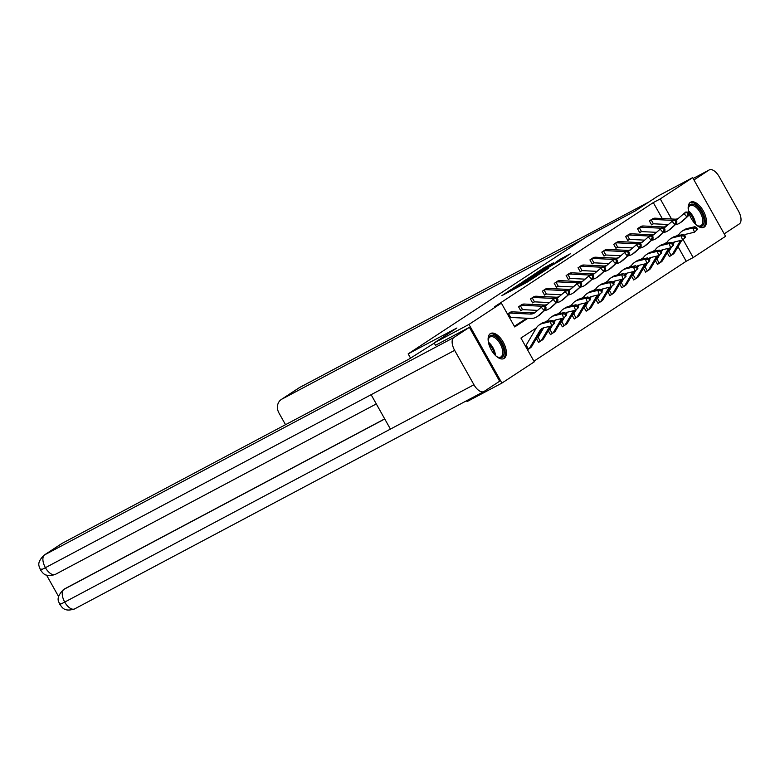<?xml version="1.0" encoding="UTF-8"?>
<svg xmlns="http://www.w3.org/2000/svg" width="780" height="780" viewBox="0 0 780 780"><rect width="100%" height="100%" fill="white"/><g stroke="black" fill="none" stroke-linecap="round" stroke-linejoin="round"><path stroke-width="1.17" d="M510.666 289.809L501.852 295.649L526.451 282.584L536.65 276.052L510.666 289.809M704.233 227.087A14.196 7.088 -118 0 1 703.95 227.253A14.196 7.088 -118 0 1 691.187 218.332A14.196 7.088 -118 0 1 690.358 202.351A14.196 7.088 -118 0 1 690.641 202.186A14.196 7.088 -118 0 1 703.404 211.097A14.196 7.088 -118 0 1 704.233 227.087M504.182 358.371A14.196 7.088 -118 0 1 503.9 358.546A14.196 7.088 -118 0 1 491.137 349.625A14.196 7.088 -118 0 1 490.308 333.645A14.196 7.088 -118 0 1 490.591 333.479A14.196 7.088 -118 0 1 503.353 342.391A14.196 7.088 -118 0 1 504.182 358.371M553.41 262.85L543.777 267.959L534.758 273.907L562.273 259.243L570.492 253.685L560.04 259.331L556.072 261.953L563.179 258.356L557.008 262.002L538.649 271.625L553.41 262.85M435.513 345.316L434.168 342.917L456.885 328.01L408.164 353.876L586.414 236.896L635.134 211.019L657.852 196.111L692.659 177.635L725.575 236.291L693.176 257.556L683.114 239.636M434.168 342.917L468.965 324.431L501.374 303.166L514.712 326.947L527.894 318.298M662.24 218.527L653.289 202.595L494.413 306.862L501.374 303.166M653.289 202.595L660.25 198.9L692.659 177.635M522.62 282.019L512.294 288.795L536.884 275.74L548.028 268.573L522.62 282.019L522.902 282.526M523.312 281.395L534.261 274.385L559.66 260.939L541.486 271.294L538.785 273.088L548.935 267.881L523.351 281.453M408.164 353.876L410.543 358.108M514.361 326.313L526.666 318.24M666.5 226.132L665.525 224.386M511.426 311.912L507.458 314.028M523.322 304.102L518.544 306.755L520.777 310.713L522.005 309.904M535.216 296.302L530.439 298.945L532.662 302.913L533.9 302.094M547.111 288.493L542.334 291.145L544.557 295.103L545.795 294.294M559.007 280.693L554.229 283.335L556.452 287.303L557.69 286.484M570.892 272.883L566.124 275.525L568.347 279.494L569.585 278.684M582.787 265.073L578.019 267.725L580.242 271.684L581.48 270.875L580.183 271.586M594.682 257.273L589.904 259.915L592.137 263.884L593.365 263.075L592.078 263.786M606.577 249.464L601.799 252.115L604.022 256.074L605.26 255.265L603.974 255.977M618.472 241.663L613.694 244.306L615.917 248.274L617.155 247.455L615.868 248.176M630.367 233.854L625.589 236.506L627.812 240.464L629.05 239.655L627.754 240.367M642.252 226.054L637.484 228.696L639.707 232.664L640.945 231.845M654.147 218.244L649.379 220.896L651.602 224.855L652.841 224.045M533.929 361.189L686.215 261.251L678.044 246.695M554.629 323.252L554.073 321.545L553.312 322.043L553.868 323.749L554.629 323.252L551.694 325.894L550.3 321.613L542.695 323.417A13.65 11.807 -123.3 0 0 539.399 324.831A13.65 11.807 -123.3 0 0 536.133 328.282L526.354 344.848A1.823 1.57 56.7 0 1 526.178 345.091L528.431 349.099L527.914 349.421M530.702 347.587L531.19 347.129M526.003 345.238L525.252 345.735M536.386 338.549L538.571 342.42L539.799 341.611M542.597 339.778L543.085 339.319M537.898 337.438L536.504 338.354M548.282 330.74L550.456 334.62L551.694 333.801M554.492 331.978L554.98 331.519M549.793 329.628L548.399 330.544M560.176 322.94L562.351 326.81L563.589 326.001M566.377 324.168L566.875 323.71M561.688 321.828L560.293 322.744M572.072 315.13L574.246 319.01L575.484 318.191L574.187 318.913M578.273 316.358L578.77 315.91M573.583 314.018L572.188 314.935M583.966 307.33L586.141 311.2L587.379 310.391L586.082 311.103M590.167 308.558L590.655 308.1M585.478 306.218L584.083 307.125M595.861 299.52L598.036 303.401L599.274 302.581M602.062 300.748L602.55 300.3M597.363 298.409L595.969 299.325M607.747 291.71L609.931 295.591L611.159 294.781M613.957 292.948L614.445 292.49M609.258 290.608L607.864 291.515M619.642 283.91L621.816 287.781L623.054 286.972M625.852 285.139L626.34 284.68M621.153 282.799L619.759 283.715M631.537 276.101L633.711 279.981L634.949 279.172M637.748 277.339L638.235 276.88M633.048 274.989L631.654 275.906M643.432 268.3L645.606 272.171L646.844 271.362L645.548 272.074M649.633 269.529L650.13 269.071M644.943 267.189L643.549 268.106M655.327 260.491L657.501 264.371L658.739 263.552L657.442 264.274M661.528 261.729L662.015 261.271M656.838 259.379L655.444 260.296M667.222 252.691L669.396 256.561L670.634 255.752L669.337 256.464M673.423 253.919L673.91 253.461M668.733 251.579L667.339 252.496M536.328 327.951L520.942 338.052L534.29 361.832L501.891 383.097L467.084 401.573L466.606 400.725M501.891 383.097L468.965 324.431M686.215 261.251L693.176 257.556M679.058 234.283L676.279 236.106M667.163 242.093L664.384 243.906M655.268 249.893L652.49 251.716M643.373 257.702L640.594 259.516M631.478 265.502L628.709 267.325M619.583 273.312L616.814 275.135M607.698 281.112L604.919 282.935M595.803 288.922L593.024 290.745M583.908 296.722L581.129 298.545M572.013 304.531L569.234 306.355M560.118 312.341L557.349 314.155M548.223 320.141L545.454 321.965M671.521 218.985L660.25 198.9M514.41 287.479L539.614 273.809L514.41 287.479M533.247 275.574L539.76 272.161L533.247 275.574M527.943 349.401L528.431 349.099A6.367 5.509 -123.3 0 0 529.942 347.5L539.711 330.935A9.097 7.868 56.7 0 1 541.895 328.633A9.097 7.868 56.7 0 1 544.089 327.688L551.694 325.894L553.868 323.749M530.341 347.851L530.341 347.851A6.367 5.509 -123.3 0 0 531.843 346.252L541.622 329.686A9.097 7.868 56.7 0 1 542.899 328.087M553.312 322.043L550.3 321.613L552.201 320.365L544.606 322.169A13.65 11.807 -123.3 0 0 541.3 323.583L539.399 324.831M552.201 320.365L554.073 321.545M507.887 313.745L508.433 313.472A6.367 5.509 56.7 0 1 510.637 313.102L530.244 314.067A9.097 7.868 -123.3 0 0 534.524 312.926A9.097 7.868 -123.3 0 0 535.421 312.234L542.997 305.74L544.81 305.75L544.05 306.257L545.22 307.632L545.99 307.135L544.81 305.75M535.431 312.224A9.097 7.868 -123.3 0 1 532.155 312.809L512.538 311.844A6.367 5.509 56.7 0 0 510.344 312.215L509.993 312.37M545.99 307.135L545.932 309.192L538.356 315.685A13.65 11.807 56.7 0 1 537.02 316.729A13.65 11.807 56.7 0 1 530.605 318.435L510.988 317.47A1.823 1.57 -123.3 0 0 510.685 317.479L509.671 317.957M545.932 309.192L540.267 314.438A13.65 11.807 56.7 0 1 538.931 315.481L537.02 316.729M508.433 313.472L510.685 317.479M545.22 307.632L544.03 310.44L541.086 306.988L544.05 306.257M488.231 341.045A12.285 6.133 -118 0 1 488.299 339.398A12.285 6.133 -118 0 1 488.358 339.017A12.285 6.133 -118 0 1 497.581 338.325A12.285 6.133 -118 0 1 503.909 354.178A12.285 6.133 -118 0 1 497.708 357.123A12.285 6.133 -118 0 1 496.304 356.255M497.299 356.899A11.368 5.684 62 0 0 500.77 357.016A11.368 5.684 62 0 0 502.632 353.983A11.368 5.684 62 0 0 498.752 341.591A11.368 5.684 62 0 0 490.103 336.931A11.368 5.684 62 0 0 488.251 339.865M503.071 358.858A14.099 7.049 62 0 0 505.06 355.3A14.099 7.049 62 0 0 500.458 340.226A14.099 7.049 62 0 0 489.86 333.986M688.282 209.752A12.285 6.133 -118 0 1 688.35 208.104A12.285 6.133 -118 0 1 688.408 207.733A12.285 6.133 -118 0 1 697.642 207.031A12.285 6.133 -118 0 1 703.96 222.885A12.285 6.133 -118 0 1 697.768 225.829A12.285 6.133 -118 0 1 696.355 224.962M697.349 225.605A11.368 5.684 62 0 0 700.82 225.722A11.368 5.684 62 0 0 702.683 222.7A11.368 5.684 62 0 0 698.802 210.298A11.368 5.684 62 0 0 690.154 205.637A11.368 5.684 62 0 0 688.301 208.582M703.121 227.565A14.099 7.049 62 0 0 705.11 224.006A14.099 7.049 62 0 0 700.508 208.933A14.099 7.049 62 0 0 689.91 202.693M434.275 343.112L409.022 359.102L62.419 543.182L44.616 554.863L453.863 337.516L469.375 327.327L435.503 345.296M453.863 337.516A11.193 5.587 62 0 0 454.642 350.337L371.124 394.7L390.429 429.098L473.947 384.745L454.642 350.337M473.947 384.745A11.193 5.587 62 0 0 483.892 391.55A11.193 5.587 62 0 0 484.117 391.414L499.629 381.235L469.375 327.327M46.547 575.094L58.607 596.593M41.623 569.127C39.322 570.638 40.579 570.16 45.406 567.694A11.193 5.587 62 0 1 44.616 554.863A10.92 9.448 -123.3 0 0 43.973 555.243L61.766 543.562A10.92 9.448 56.7 0 1 62.419 543.182M65.003 588.666L64.35 589.056A10.92 9.448 56.7 0 1 65.003 588.666L384.696 418.88M384.755 418.977L63.97 589.349A11.193 5.587 62 0 0 64.711 602.092C59.894 604.568 58.646 605.075 60.967 603.603M582.416 239.518L281.99 399.077A10.92 9.448 -123.3 0 0 281.346 399.467A10.92 9.448 -123.3 0 0 278.977 413.029L285.529 424.69M709.264 169.913A11.193 5.587 62 0 0 709.039 170.05L693.137 178.493L709.264 169.913A11.193 5.587 62 0 1 719.199 176.719L738.504 211.126A11.193 5.587 62 0 1 739.284 223.948L724.201 233.854M709.039 170.05L693.956 179.946M543.709 327.795L538.249 337.048A1.823 1.57 56.7 0 1 538.073 337.282L540.325 341.299L538.512 342.322M553.39 321.106A9.097 7.868 56.7 0 1 553.79 320.834A9.097 7.868 56.7 0 1 555.984 319.888L563.589 318.084L562.195 313.804L554.59 315.607A13.65 11.807 -123.3 0 0 551.294 317.031A13.65 11.807 -123.3 0 0 548.018 320.473L547.423 321.497M553.829 321.389A9.097 7.868 56.7 0 1 554.794 320.287M566.524 315.442L563.589 318.084L566.524 315.442L565.968 313.735L565.207 314.233L565.763 315.949M565.207 314.233L562.195 313.804L564.096 312.556L556.501 314.36A13.65 11.807 -123.3 0 0 553.196 315.773L551.294 317.031M542.236 340.041L542.236 340.041A6.367 5.509 -123.3 0 0 543.738 338.452L551.06 326.04M539.838 341.591L540.325 341.299A6.367 5.509 -123.3 0 0 541.837 339.7L549.695 326.362M564.096 312.556L565.968 313.735M552.386 325.435L550.144 329.238A1.823 1.57 56.7 0 1 549.968 329.472L552.221 333.489L550.407 334.523M565.285 313.306A9.097 7.868 56.7 0 1 565.675 313.024A9.097 7.868 56.7 0 1 567.879 312.078L575.484 310.274L574.08 306.004L566.485 307.808A13.65 11.807 -123.3 0 0 563.179 309.221A13.65 11.807 -123.3 0 0 559.913 312.673L559.309 313.697M565.724 313.579A9.097 7.868 56.7 0 1 566.69 312.478M578.419 307.642L575.484 310.274L578.419 307.642L577.863 305.935L577.093 306.433L577.658 308.139M577.093 306.433L574.08 306.004L575.991 304.756L568.386 306.55A13.65 11.807 -123.3 0 0 565.091 307.973L563.179 309.221M555.594 319.985L554.288 322.208M554.122 332.241L554.122 332.241A6.367 5.509 -123.3 0 0 555.633 330.642L562.955 318.23M551.733 333.791L552.221 333.489A6.367 5.509 -123.3 0 0 553.722 331.89L561.59 318.552M575.991 304.756L577.863 305.935M519.782 305.935L520.328 305.662A6.367 5.509 56.7 0 1 522.522 305.292L542.139 306.257A9.097 7.868 -123.3 0 0 542.197 306.257M544.908 305.867A9.097 7.868 -123.3 0 0 546.419 305.126A9.097 7.868 -123.3 0 0 547.316 304.424A9.097 7.868 -123.3 0 1 544.04 305.009L524.433 304.044A6.367 5.509 56.7 0 0 522.239 304.415L521.888 304.561M537.42 310.372L522.883 309.66A1.823 1.57 -123.3 0 0 522.581 309.68L520.718 310.615M547.316 304.424L554.882 297.931L556.706 297.95L555.945 298.447L557.115 299.832L557.885 299.325L556.706 297.95M557.885 299.325L557.827 301.382L552.162 306.628A13.65 11.807 56.7 0 1 550.817 307.681L548.915 308.929A13.65 11.807 56.7 0 1 544.459 310.557M557.827 301.382L550.251 307.885A13.65 11.807 56.7 0 1 548.915 308.929M520.328 305.662L522.581 309.68M557.115 299.832L555.925 302.64L552.981 299.179L555.945 298.447M531.677 298.135L532.223 297.863A6.367 5.509 56.7 0 1 534.417 297.492L554.034 298.447A9.097 7.868 -123.3 0 0 554.092 298.457M559.211 296.615A9.097 7.868 -123.3 0 1 555.935 297.2L536.328 296.234A6.367 5.509 56.7 0 0 534.125 296.605L533.774 296.761M549.315 302.572L534.778 301.86A1.823 1.57 -123.3 0 0 534.475 301.87L532.613 302.815M556.803 298.067A9.097 7.868 -123.3 0 0 558.314 297.317A9.097 7.868 -123.3 0 0 559.201 296.624L566.777 290.121L568.6 290.14L567.83 290.638L569.01 292.022L569.77 291.525L568.6 290.14M569.77 291.525L569.722 293.582L564.057 298.828A13.65 11.807 56.7 0 1 562.712 299.871L560.81 301.119A13.65 11.807 56.7 0 1 556.355 302.747M569.722 293.582L562.146 300.076A13.65 11.807 56.7 0 1 560.81 301.119M532.223 297.863L534.475 301.87M569.01 292.022L567.811 294.83L564.876 291.379L567.83 290.638M564.281 317.626L562.039 321.438A1.823 1.57 56.7 0 1 561.863 321.672L564.115 325.689L562.302 326.713M577.181 305.497A9.097 7.868 56.7 0 1 577.571 305.214A9.097 7.868 56.7 0 1 579.774 304.278L587.369 302.474L585.975 298.194L578.38 299.998A13.65 11.807 -123.3 0 0 575.075 301.411A13.65 11.807 -123.3 0 0 571.808 304.863L571.204 305.887M577.619 305.779A9.097 7.868 56.7 0 1 578.575 304.678M590.314 299.832L587.369 302.474L590.314 299.832L589.748 298.126L588.988 298.623L589.543 300.339M588.988 298.623L585.975 298.194L587.886 296.946L580.281 298.75A13.65 11.807 -123.3 0 0 576.986 300.163L575.075 301.411M567.489 312.185L566.183 314.398M566.017 324.431L566.017 324.431A6.367 5.509 -123.3 0 0 567.528 322.832L574.841 310.43M563.628 325.981L564.115 325.689A6.367 5.509 -123.3 0 0 565.617 324.09L573.485 310.752M587.886 296.946L589.748 298.126M573.261 314.233L573.758 313.862L576.01 317.879A6.367 5.509 -123.3 0 0 577.512 316.28L585.38 302.942M589.066 297.697A9.097 7.868 56.7 0 1 589.466 297.414A9.097 7.868 56.7 0 1 591.669 296.468L599.264 294.665L597.87 290.394L590.275 292.198A13.65 11.807 -123.3 0 0 586.969 293.611A13.65 11.807 -123.3 0 0 583.703 297.063L583.099 298.077M589.505 297.97A9.097 7.868 56.7 0 1 590.47 296.868M602.209 292.032L599.264 294.665L602.209 292.032L601.643 290.316L600.883 290.823L601.438 292.529M600.883 290.823L597.87 290.394L599.781 289.146L592.176 290.94A13.65 11.807 -123.3 0 0 588.88 292.363L586.969 293.611M579.384 304.375L578.077 306.599M576.176 309.826L573.924 313.628A1.823 1.57 56.7 0 1 573.758 313.862L573.553 314.038M577.912 316.631L577.912 316.631A6.367 5.509 -123.3 0 0 579.423 315.032L586.736 302.62M576.01 317.879L575.513 318.172L576.01 317.879M599.781 289.146L601.643 290.316M585.156 306.423L585.643 306.062L587.896 310.069A6.367 5.509 -123.3 0 0 589.407 308.48L597.275 295.142M600.961 289.887A9.097 7.868 56.7 0 1 601.361 289.604A9.097 7.868 56.7 0 1 603.564 288.659L611.159 286.865L609.765 282.584L602.16 284.388A13.65 11.807 -123.3 0 0 598.865 285.802A13.65 11.807 -123.3 0 0 595.598 289.253L594.994 290.277M601.399 290.17A9.097 7.868 56.7 0 1 602.365 289.058M614.094 284.222L611.159 286.865L614.094 284.222L613.538 282.516L612.778 283.013L613.333 284.729M612.778 283.013L609.765 282.584L611.666 281.336L604.071 283.14A13.65 11.807 -123.3 0 0 600.766 284.554L598.865 285.802M591.279 296.575L589.972 298.789M588.062 302.016L585.819 305.828A1.823 1.57 56.7 0 1 585.643 306.062L585.448 306.238M589.807 308.822L589.807 308.822A6.367 5.509 -123.3 0 0 591.308 307.223L598.63 294.82M587.896 310.069L587.408 310.372L587.896 310.069M611.666 281.336L613.538 282.516M543.572 290.326L544.118 290.053A6.367 5.509 56.7 0 1 546.312 289.682L565.929 290.648A9.097 7.868 -123.3 0 0 565.978 290.648M568.698 290.257A9.097 7.868 -123.3 0 0 570.209 289.517A9.097 7.868 -123.3 0 0 571.096 288.815A9.097 7.868 -123.3 0 1 567.83 289.399L548.223 288.434A6.367 5.509 56.7 0 0 546.019 288.805L545.668 288.951M561.21 294.762L546.673 294.05A1.823 1.57 -123.3 0 0 546.37 294.07L544.508 295.006M571.096 288.815L578.672 282.321L580.486 282.34L579.725 282.838L580.905 284.222L581.666 283.715L580.486 282.34M581.666 283.715L581.617 285.773L575.942 291.018A13.65 11.807 56.7 0 1 574.606 292.071L572.705 293.319A13.65 11.807 56.7 0 1 568.25 294.938M581.617 285.773L574.041 292.266A13.65 11.807 56.7 0 1 572.705 293.319M544.118 290.053L546.37 294.07M580.905 284.222L579.706 287.02L576.771 283.569L579.725 282.838M555.467 282.526L556.013 282.243A6.367 5.509 56.7 0 1 558.207 281.882L577.824 282.838A9.097 7.868 -123.3 0 0 577.873 282.848M580.593 282.448A9.097 7.868 -123.3 0 0 582.104 281.707A9.097 7.868 -123.3 0 0 582.992 281.014A9.097 7.868 -123.3 0 1 579.725 281.59L560.108 280.625A6.367 5.509 56.7 0 0 557.914 280.995L557.563 281.141M573.105 286.962L558.558 286.25A1.823 1.57 -123.3 0 0 558.265 286.26L556.393 287.206M582.992 281.014L590.567 274.511L592.381 274.531L591.62 275.028L592.8 276.412L593.56 275.915L592.381 274.531M593.56 275.915L593.512 277.973L587.837 283.218A13.65 11.807 56.7 0 1 586.501 284.261L584.6 285.509A13.65 11.807 56.7 0 1 580.144 287.137M593.512 277.973L585.936 284.466A13.65 11.807 56.7 0 1 584.6 285.509M556.013 282.243L558.265 286.26M592.8 276.412L591.601 279.221L588.656 275.769L591.62 275.028M567.362 274.716L567.908 274.443A6.367 5.509 56.7 0 1 570.102 274.072L589.709 275.038A9.097 7.868 -123.3 0 0 589.768 275.038M592.478 274.648A9.097 7.868 -123.3 0 0 593.99 273.907A9.097 7.868 -123.3 0 0 594.886 273.205A9.097 7.868 -123.3 0 1 591.62 273.78L572.003 272.825A6.367 5.509 56.7 0 0 569.809 273.195L569.458 273.341M585 279.152L570.453 278.44A1.823 1.57 -123.3 0 0 570.16 278.46L568.288 279.396M594.886 273.205L602.462 266.711L604.276 266.721L603.515 267.228L604.695 268.603L605.456 268.106L604.276 266.721M605.456 268.106L605.397 270.163L599.732 275.408A13.65 11.807 56.7 0 1 598.396 276.452L596.486 277.709A13.65 11.807 56.7 0 1 592.039 279.328M605.397 270.163L597.831 276.656A13.65 11.807 56.7 0 1 596.486 277.709M567.908 274.443L570.16 278.46M604.695 268.603L603.496 271.411L600.551 267.959L603.515 267.228M599.957 294.216L597.714 298.019A1.823 1.57 56.7 0 1 597.538 298.252L599.791 302.269L597.977 303.303M612.856 282.087A9.097 7.868 56.7 0 1 613.255 281.804A9.097 7.868 56.7 0 1 615.449 280.858L623.054 279.055L621.66 274.784L614.055 276.578A13.65 11.807 -123.3 0 0 610.76 278.002A13.65 11.807 -123.3 0 0 607.493 281.444L606.889 282.467M613.294 282.36A9.097 7.868 56.7 0 1 614.26 281.258M625.989 276.422L623.054 279.055L625.989 276.422L625.433 274.706L624.673 275.213L625.228 276.919M624.673 275.213L621.66 274.784L623.561 273.526L615.966 275.33A13.65 11.807 -123.3 0 0 612.661 276.744L610.76 278.002M603.174 288.766L601.867 290.989M601.702 301.022L601.702 301.022A6.367 5.509 -123.3 0 0 603.203 299.423L610.525 287.011M599.303 302.562L599.791 302.269A6.367 5.509 -123.3 0 0 601.302 300.671L609.17 287.332M623.561 273.526L625.433 274.706M579.257 266.916L579.793 266.633A6.367 5.509 56.7 0 1 581.997 266.263L601.604 267.228A9.097 7.868 -123.3 0 0 601.663 267.228M604.373 266.838A9.097 7.868 -123.3 0 0 605.885 266.097A9.097 7.868 -123.3 0 0 606.782 265.405A9.097 7.868 -123.3 0 1 603.515 265.98L583.898 265.015A6.367 5.509 56.7 0 0 581.704 265.385L581.353 265.531M606.782 265.405L614.357 258.901L616.171 258.921L615.41 259.418L616.59 260.803L617.35 260.305L616.171 258.921M617.35 260.305L617.292 262.353L611.627 267.599A13.65 11.807 56.7 0 1 610.292 268.651L608.38 269.899A13.65 11.807 56.7 0 1 603.925 271.528M617.292 262.353L609.716 268.856A13.65 11.807 56.7 0 1 608.38 269.899M596.895 271.352L582.348 270.631A1.823 1.57 -123.3 0 0 582.046 270.65L581.51 270.855M579.793 266.633L582.046 270.65M616.59 260.803L615.391 263.611L612.446 260.159L615.41 259.418M611.851 286.406L609.609 290.209A1.823 1.57 56.7 0 1 609.433 290.452L611.686 294.46L609.872 295.493M624.751 274.277A9.097 7.868 56.7 0 1 625.15 273.994A9.097 7.868 56.7 0 1 627.344 273.049L634.949 271.255L633.555 266.974L625.95 268.778A13.65 11.807 -123.3 0 0 622.654 270.192A13.65 11.807 -123.3 0 0 619.379 273.644L618.784 274.667M625.19 274.56A9.097 7.868 56.7 0 1 626.155 273.448M637.884 268.613L634.949 271.255L637.884 268.613L637.328 266.906L636.568 267.404L637.124 269.11M636.568 267.404L633.555 266.974L635.456 265.726L627.861 267.53A13.65 11.807 -123.3 0 0 624.556 268.944L622.654 270.192M615.069 280.966L613.753 283.179M613.597 293.212L613.597 293.212A6.367 5.509 -123.3 0 0 615.098 291.613L622.42 279.211M611.198 294.762L611.686 294.46A6.367 5.509 -123.3 0 0 613.197 292.87L621.065 279.532M635.456 265.726L637.328 266.906M591.142 259.106L591.688 258.833A6.367 5.509 56.7 0 1 593.882 258.463L613.499 259.428A9.097 7.868 -123.3 0 0 613.558 259.428M616.268 259.038A9.097 7.868 -123.3 0 0 617.779 258.297A9.097 7.868 -123.3 0 0 618.676 257.595A9.097 7.868 -123.3 0 1 615.41 258.17L595.793 257.215A6.367 5.509 56.7 0 0 593.6 257.575L593.249 257.731M618.676 257.595L626.242 251.102L628.066 251.111L627.305 251.618L628.475 252.993L629.245 252.496L628.066 251.111M629.245 252.496L629.187 254.553L623.522 259.798A13.65 11.807 56.7 0 1 622.187 260.842L620.275 262.099A13.65 11.807 56.7 0 1 615.82 263.718M629.187 254.553L621.611 261.046A13.65 11.807 56.7 0 1 620.275 262.099M608.78 263.543L594.243 262.831A1.823 1.57 -123.3 0 0 593.941 262.84L593.404 263.055M591.688 258.833L593.941 262.84M628.475 252.993L627.286 255.801L624.341 252.349L627.305 251.618M623.746 278.606L621.504 282.409A1.823 1.57 56.7 0 1 621.328 282.643L623.581 286.66L621.767 287.683M636.646 266.477A9.097 7.868 56.7 0 1 637.036 266.194A9.097 7.868 56.7 0 1 639.239 265.249L646.844 263.445L645.45 259.174L637.845 260.969A13.65 11.807 -123.3 0 0 634.54 262.392A13.65 11.807 -123.3 0 0 631.274 265.834L630.669 266.857M637.084 266.75A9.097 7.868 56.7 0 1 638.05 265.648M649.779 260.812L646.844 263.445L649.779 260.812L649.223 259.096L648.453 259.594L649.018 261.31M648.453 259.594L645.45 259.174L647.351 257.917L639.746 259.721A13.65 11.807 -123.3 0 0 636.451 261.134L634.54 262.392M626.954 273.156L625.648 275.379M632.95 271.723L625.082 285.061A6.367 5.509 -123.3 0 1 623.581 286.66L625.482 285.412A6.367 5.509 -123.3 0 0 626.993 283.813L634.316 271.401M623.581 286.66L623.093 286.952M647.351 257.917L649.223 259.096M603.038 251.297L603.583 251.023A6.367 5.509 56.7 0 1 605.777 250.653L625.394 251.618A9.097 7.868 -123.3 0 0 625.453 251.618M628.163 251.228A9.097 7.868 -123.3 0 0 629.675 250.487A9.097 7.868 -123.3 0 0 630.562 249.785A9.097 7.868 -123.3 0 1 627.295 250.37L607.688 249.405A6.367 5.509 56.7 0 0 605.495 249.775L605.134 249.922M630.562 249.785L638.137 243.292L639.961 243.311L639.191 243.809L640.37 245.193L641.131 244.686L639.961 243.311M641.131 244.686L641.082 246.743L635.417 251.989A13.65 11.807 56.7 0 1 634.072 253.042L632.17 254.29A13.65 11.807 56.7 0 1 627.715 255.918M641.082 246.743L633.506 253.246A13.65 11.807 56.7 0 1 632.17 254.29M620.675 255.743L606.138 255.021A1.823 1.57 -123.3 0 0 605.836 255.04L605.3 255.245M603.583 251.023L605.836 255.04M640.37 245.193L639.171 248.001L636.236 244.54L639.191 243.809M635.642 270.796L633.399 274.599A1.823 1.57 56.7 0 1 633.224 274.843L635.476 278.85L633.662 279.883M648.541 258.668A9.097 7.868 56.7 0 1 648.931 258.385A9.097 7.868 56.7 0 1 651.134 257.439L658.73 255.635L657.335 251.365L649.74 253.169A13.65 11.807 -123.3 0 0 646.435 254.582A13.65 11.807 -123.3 0 0 643.168 258.034L642.564 259.058M648.98 258.94A9.097 7.868 56.7 0 1 649.935 257.839M661.674 253.003L658.73 255.635L661.674 253.003L661.108 251.297L660.348 251.794L660.913 253.5M660.348 251.794L657.335 251.365L659.246 250.117L651.641 251.911A13.65 11.807 -123.3 0 0 648.346 253.334L646.435 254.582M638.849 265.346L637.543 267.569M637.377 277.602L637.377 277.602A6.367 5.509 -123.3 0 0 638.888 276.003L646.201 263.591M634.988 279.152L635.476 278.85A6.367 5.509 -123.3 0 0 636.977 277.251L644.846 263.913M659.246 250.117L661.108 251.297M614.933 243.496L615.478 243.224A6.367 5.509 56.7 0 1 617.672 242.853L637.289 243.809A9.097 7.868 -123.3 0 0 637.338 243.818M640.058 243.428A9.097 7.868 -123.3 0 0 641.569 242.678A9.097 7.868 -123.3 0 0 642.457 241.985A9.097 7.868 -123.3 0 1 639.191 242.56L619.583 241.595A6.367 5.509 56.7 0 0 617.38 241.966L617.029 242.122M642.457 241.985L650.033 235.492L651.856 235.501L651.085 236.008L652.265 237.383L653.026 236.886L651.856 235.501M653.026 236.886L652.977 238.943L647.303 244.189A13.65 11.807 56.7 0 1 645.967 245.232L644.066 246.48A13.65 11.807 56.7 0 1 639.61 248.108M652.977 238.943L645.401 245.437A13.65 11.807 56.7 0 1 644.066 246.48M632.57 247.933L618.033 247.221A1.823 1.57 -123.3 0 0 617.731 247.231L617.194 247.435M615.478 243.224L617.731 247.231M652.265 237.383L651.066 240.191L648.131 236.74L651.085 236.008M644.621 267.394L645.118 267.033L647.371 271.05A6.367 5.509 -123.3 0 0 648.872 269.451L656.74 256.113M660.426 250.858A9.097 7.868 56.7 0 1 660.826 250.585A9.097 7.868 56.7 0 1 663.029 249.639L670.625 247.835L669.23 243.555L661.635 245.359A13.65 11.807 -123.3 0 0 658.33 246.782A13.65 11.807 -123.3 0 0 655.063 250.224L654.459 251.248M660.865 251.14A9.097 7.868 56.7 0 1 661.83 250.039M673.569 245.193L670.625 247.835L673.569 245.193L673.004 243.487L672.243 243.984L672.799 245.7M672.243 243.984L669.23 243.555L671.141 242.307L663.536 244.111A13.65 11.807 -123.3 0 0 660.241 245.524L658.33 246.782M650.744 257.546L649.438 259.76M647.536 262.987L645.284 266.799A1.823 1.57 56.7 0 1 645.118 267.033L644.914 267.209M647.371 271.05L649.272 269.792A6.367 5.509 -123.3 0 0 650.783 268.203L658.096 255.791M671.141 242.307L673.004 243.487M626.827 235.687L627.374 235.414A6.367 5.509 56.7 0 1 629.567 235.043L649.184 236.008A9.097 7.868 -123.3 0 0 649.233 236.008M654.361 234.166A9.097 7.868 -123.3 0 1 651.085 234.761L631.468 233.795A6.367 5.509 56.7 0 0 629.275 234.166L626.857 235.667M651.953 235.618A9.097 7.868 -123.3 0 0 653.465 234.877A9.097 7.868 -123.3 0 0 654.352 234.175L661.928 227.682L663.741 227.701L662.981 228.199L664.16 229.583L664.921 229.076L663.741 227.701M664.921 229.076L664.872 231.133L659.197 236.379A13.65 11.807 56.7 0 1 657.862 237.432L655.96 238.68A13.65 11.807 56.7 0 1 651.505 240.308M664.872 231.133L657.296 237.637A13.65 11.807 56.7 0 1 655.96 238.68M644.465 240.123L629.918 239.411A1.823 1.57 -123.3 0 0 629.626 239.431L629.08 239.636M627.374 235.414L629.626 239.431M664.16 229.583L662.961 232.391L660.017 228.93L662.981 228.199M656.516 259.594L657.004 259.223L659.256 263.24A6.367 5.509 -123.3 0 0 660.767 261.641L668.635 248.303M672.321 243.058A9.097 7.868 56.7 0 1 672.721 242.775A9.097 7.868 56.7 0 1 674.924 241.829L682.519 240.025L681.125 235.755L673.52 237.559A13.65 11.807 -123.3 0 0 670.225 238.972A13.65 11.807 -123.3 0 0 666.958 242.424L666.354 243.438M672.76 243.331A9.097 7.868 56.7 0 1 673.725 242.229M685.454 237.393L682.519 240.025L685.454 237.393L684.899 235.677L684.138 236.184L684.694 237.89M684.138 236.184L681.125 235.755L683.036 234.507L675.431 236.301A13.65 11.807 -123.3 0 0 672.126 237.724L670.225 238.972M662.639 249.736L661.333 251.96M659.432 255.187L657.179 258.989A1.823 1.57 56.7 0 1 657.004 259.223L656.809 259.399M659.256 263.24L661.167 261.992A6.367 5.509 -123.3 0 0 662.668 260.393L669.991 247.982M683.036 234.507L684.899 235.677M638.722 227.887L639.268 227.604A6.367 5.509 56.7 0 1 641.462 227.243L661.069 228.199A9.097 7.868 -123.3 0 0 661.128 228.208M666.256 226.366A9.097 7.868 -123.3 0 1 662.981 226.951L643.364 225.986A6.367 5.509 56.7 0 0 641.17 226.356L638.752 227.867M656.36 232.323L641.813 231.611A1.823 1.57 -123.3 0 0 641.521 231.621L639.649 232.567M663.838 227.819A9.097 7.868 -123.3 0 0 665.35 227.068A9.097 7.868 -123.3 0 0 666.247 226.375L673.822 219.872L675.636 219.892L674.875 220.389L676.055 221.774L676.816 221.276L675.636 219.892M676.816 221.276L676.757 223.333L671.092 228.579A13.65 11.807 56.7 0 1 669.757 229.622L667.846 230.87A13.65 11.807 56.7 0 1 663.4 232.499M676.757 223.333L669.191 229.827A13.65 11.807 56.7 0 1 667.846 230.87M639.268 227.604L641.521 231.621M676.055 221.774L674.856 224.582L671.911 221.13L674.875 220.389M668.411 251.784L668.899 251.423L671.151 255.44A6.367 5.509 -123.3 0 0 672.662 253.841L680.53 240.503M684.216 235.248A9.097 7.868 56.7 0 1 684.616 234.965A9.097 7.868 56.7 0 1 686.809 234.029L694.414 232.226L693.02 227.945L685.415 229.749A13.65 11.807 -123.3 0 0 682.12 231.163A13.65 11.807 -123.3 0 0 678.853 234.614L678.249 235.638M684.655 235.531A9.097 7.868 56.7 0 1 685.62 234.429M697.349 229.583L694.414 232.226L697.349 229.583L696.793 227.877L696.033 228.374L696.589 230.09M696.033 228.374L693.02 227.945L694.922 226.697L687.326 228.501A13.65 11.807 -123.3 0 0 684.021 229.915L682.12 231.163M674.534 241.936L673.228 244.15M671.317 247.377L669.074 251.189A1.823 1.57 56.7 0 1 668.899 251.423L668.704 251.599M671.151 255.44L673.062 254.182A6.367 5.509 -123.3 0 0 674.563 252.583L681.886 240.181M694.922 226.697L696.793 227.877M650.617 220.077L651.154 219.804A6.367 5.509 56.7 0 1 653.357 219.434L672.965 220.399A9.097 7.868 -123.3 0 0 673.023 220.399M675.733 220.009A9.097 7.868 -123.3 0 0 677.245 219.268A9.097 7.868 -123.3 0 0 678.142 218.566A9.097 7.868 -123.3 0 1 674.875 219.151L655.258 218.185A6.367 5.509 56.7 0 0 653.065 218.556L650.647 220.057M668.255 224.513L653.708 223.801A1.823 1.57 -123.3 0 0 653.406 223.821L651.544 224.757M678.142 218.566L685.717 212.072L687.531 212.092L686.77 212.589L687.95 213.974L688.711 213.466L687.531 212.092M688.711 213.466L688.652 215.524L682.987 220.769A13.65 11.807 56.7 0 1 681.652 221.812L679.741 223.07A13.65 11.807 56.7 0 1 675.285 224.689M688.652 215.524L681.076 222.017A13.65 11.807 56.7 0 1 679.741 223.07M651.154 219.804L653.406 223.821M687.95 213.974L686.751 216.772L683.807 213.32L686.77 212.589M509.662 291.505L509.184 290.667M522.366 284.758L521.898 283.92M512.333 290.082L512.05 289.575M514.381 288.99L514.098 288.483M521.284 285.334L520.865 284.593M525.038 283.335L524.755 282.828M527.085 282.243L526.802 281.736M534.544 274.892L534.261 274.385M562.448 258.638L562.156 258.112M546.175 267.257L545.893 266.75M539.711 330.935L541.622 329.686M542.695 323.417L544.606 322.169M529.942 347.5L531.843 346.252M510.013 312.361L507.926 313.726M532.155 312.809L530.244 314.067M540.267 314.438L538.356 315.685M512.538 311.844L510.637 313.102M488.407 342.166A11.368 5.684 -118 0 1 495.476 355.485M494.374 354.305A10.998 5.499 62 0 0 488.758 343.746M688.457 210.873A11.368 5.684 -118 0 1 695.526 224.191M694.424 223.012A10.998 5.499 62 0 0 688.818 212.453M43.973 555.243C35.51 563.862 39.8 566.592 40.433 569.995C42.559 572.081 44.294 578.058 55.292 574.411A11.193 5.587 62 0 1 45.406 567.694L371.124 394.7M376.311 403.923L55.292 574.411A11.193 5.587 62 0 0 55.516 574.285M390.429 429.098L64.711 602.092A11.193 5.587 62 0 0 74.646 608.897A11.193 5.587 62 0 0 74.87 608.761M648.941 201.961L299.793 387.397L281.99 399.077M300.251 387.153A11.193 5.587 62 0 0 300.017 387.26A11.193 5.587 62 0 0 299.793 387.397A10.92 9.448 -123.3 0 0 299.14 387.777L649.048 201.893M554.59 315.607L556.501 314.36M541.837 339.7L543.738 338.452M566.485 307.808L568.386 306.55M553.722 331.89L555.633 330.642M521.908 304.551L519.821 305.916M544.04 305.009L542.139 306.257M552.162 306.628L550.251 307.885M524.433 304.044L522.522 305.292M533.803 296.741L531.716 298.116M555.935 297.2L554.034 298.447M564.057 298.828L562.146 300.076M536.328 296.234L534.417 297.492M578.38 299.998L580.281 298.75M565.617 324.09L567.528 322.832M590.275 292.198L592.176 290.94M577.512 316.28L579.423 315.032M602.16 284.388L604.071 283.14M589.407 308.48L591.308 307.223M545.698 288.941L543.601 290.306M567.83 289.399L565.929 290.648M575.942 291.018L574.041 292.266M548.223 288.434L546.312 289.682M557.583 281.131L555.496 282.506M579.725 281.59L577.824 282.838M587.837 283.218L585.936 284.466M560.108 280.625L558.207 281.882M569.478 273.331L567.392 274.697M591.62 273.78L589.709 275.038M599.732 275.408L597.831 276.656M572.003 272.825L570.102 274.072M614.055 276.578L615.966 275.33M601.302 300.671L603.203 299.423M581.373 265.522L579.286 266.897M603.515 265.98L601.604 267.228M611.627 267.599L609.716 268.856M583.898 265.015L581.997 266.263M625.95 268.778L627.861 267.53M613.197 292.87L615.098 291.613M593.268 257.722L591.182 259.087M615.41 258.17L613.499 259.428M623.522 259.798L621.611 261.046M595.793 257.215L593.882 258.463M637.845 260.969L639.746 259.721M625.082 285.061L626.993 283.813M605.163 249.912L603.076 251.287M627.295 250.37L625.394 251.618M635.417 251.989L633.506 253.246M607.688 249.405L605.777 250.653M649.74 253.169L651.641 251.911M636.977 277.251L638.888 276.003M617.058 242.112L614.971 243.477M639.191 242.56L637.289 243.809M647.303 244.189L645.401 245.437M619.583 241.595L617.672 242.853M661.635 245.359L663.536 244.111M648.872 269.451L650.783 268.203M651.085 234.761L649.184 236.008M659.197 236.379L657.296 237.637M631.468 233.795L629.567 235.043M673.52 237.559L675.431 236.301M660.767 261.641L662.668 260.393M662.981 226.951L661.069 228.199M671.092 228.579L669.191 229.827M643.364 225.986L641.462 227.243M685.415 229.749L687.326 228.501M672.662 253.841L674.563 252.583M674.875 219.151L672.965 220.399M682.987 220.769L681.076 222.017M655.258 218.185L653.357 219.434M509.808 291.427L509.457 290.803M522.512 284.671L522.171 284.047M528.411 349.118L530.322 347.86M63.316 589.729C53.927 599.664 60.177 602.687 59.767 604.432C61.951 606.596 63.541 612.505 74.646 608.897L483.892 391.55M281.346 399.467L299.14 387.777M540.306 341.308L542.217 340.051M552.201 333.508L554.112 332.251M564.086 325.699L566.007 324.441M575.981 317.899L577.902 316.641M587.876 310.089L589.787 308.831M599.771 302.279L601.682 301.031M611.666 294.479L613.577 293.221M635.447 278.869L637.367 277.612"/></g></svg>
